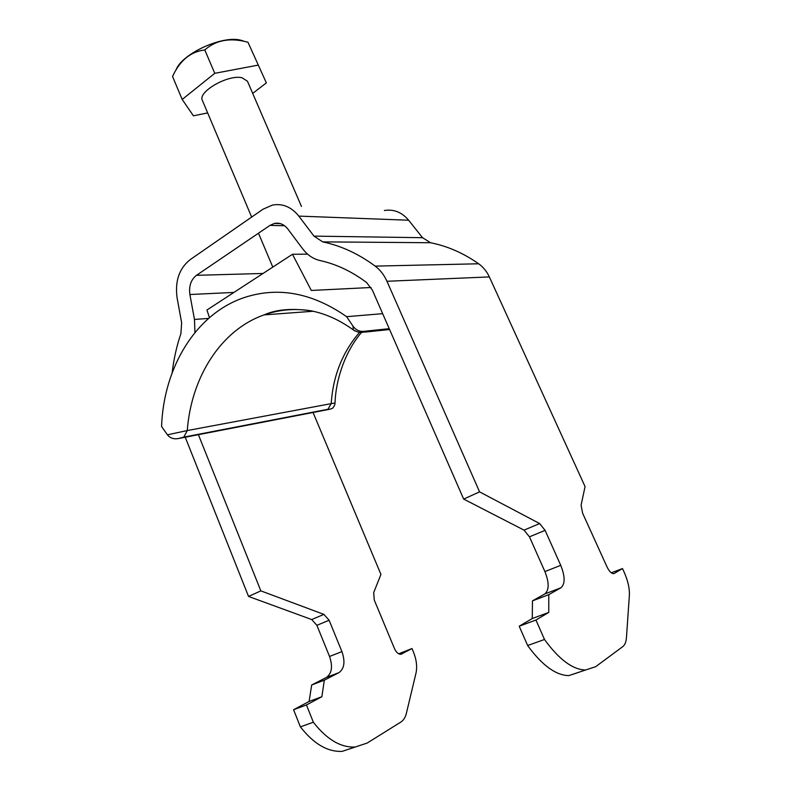 <?xml version="1.0" encoding="UTF-8"?>
<svg xmlns="http://www.w3.org/2000/svg" width="791" height="791" viewBox="0 0 791 791"><rect width="100%" height="100%" fill="white"/><g stroke="black" fill="none" stroke-linecap="round" stroke-linejoin="round"><path stroke-width="1.19" d="M382.666 313.661L346.626 316.677C312.593 292.986 278.739 286.52 245.062 297.297C196.128 313.226 163.628 367.123 161.572 426.487L167.445 434.813L187.269 430.561C191.175 377.485 220.729 330.025 264.115 314.887C275.97 309.508 291.483 308.124 310.636 310.744C325.15 313.493 339.369 319.871 353.3 329.887L353.013 326.179L346.626 316.677M371.028 287.499L311.308 290.455L292.472 254.267L307.62 254.168M310.201 310.665C294.212 308.292 278.857 309.696 264.145 314.877L264.115 314.887M354.773 330.885L353.3 329.896C360.765 334.039 362.337 331.825 365.6 332.042L366.371 331.656L363.623 331.35C359.371 331.696 355.841 329.976 353.013 326.179M167.445 434.813C170.095 438.115 173.733 439.361 178.38 438.55L330.134 409.174L332.744 408.166L334.277 405.931M332.744 408.166C336.185 403.015 334.375 404.616 335.008 403.064L331.192 403.637C333.041 375.854 342.523 352.074 359.628 332.279M361.467 332.497C344.026 352.806 335.641 381.677 335.018 403.064L335.008 403.153M330.134 409.174L327.899 409.283L331.192 403.637L187.269 430.561L183.789 437.116L178.38 438.55M389.221 328.68L363.623 331.35M209.457 317.626L206.945 310.013L292.472 254.267M257.915 65.169L214.766 73.316L182.177 99.458L172.547 76.48C179.903 60.462 190.651 51.613 204.79 49.942C215.983 39.995 230.369 37.424 247.959 42.239L266.359 82.877L247.959 42.239M182.177 99.458L193.429 115.822L207.657 112.915M214.766 73.316L204.79 49.942M252.705 93.397L266.359 82.877M251.657 217.08L202.377 100.427C197.404 92.003 227.956 74.324 241.927 77.726L247.445 81.206L301.46 206.451M175.938 70.181C181.268 54.035 222.409 35.012 240.899 40.242L243.134 40.875M354.269 747.376L342.236 751.351C327.701 752.112 313.75 743.945 300.382 726.86L293.57 709.725L309.103 701.459L311.674 685.006L326.465 677.403C331.894 673.408 332.922 666.427 329.54 656.481L316.884 625.325L311.684 619.541L248.542 596.444L260.842 590.877L323.905 614.389L329.115 620.233L341.92 651.596C345.36 661.612 344.382 668.613 339.003 672.607L324.32 680.181L321.878 696.713L306.453 704.959L313.345 722.223C326.782 739.456 340.733 747.722 355.199 747.02L367.153 743.065L400.849 722.064C403.529 720.334 405.387 717.378 406.406 713.215L415.977 673.21C417.351 666.684 416.491 659.556 413.377 651.824L412.002 648.541L398.684 653.801M248.542 596.444L185.242 437.215M260.842 590.877L198.403 434.674M412.002 648.541L400.899 654.286C398.397 654.315 396.261 652.417 394.482 648.59L374.262 600.043L373.688 592.617L380.936 574.434L313.058 412.477M311.674 685.006L324.32 680.181M309.103 701.459L321.878 696.713M293.57 709.725L306.453 704.959M313.345 722.223L300.382 726.86M539.64 523.563L524.038 530.128L529.466 536.842L545.088 530.346L539.64 523.563L479.583 491.873L386.957 281.27C384.139 274.971 380.214 269.909 375.171 266.112C358.491 253.792 340.99 245.724 322.688 241.878L313.978 236.123L298.81 216.101C291.444 206.985 282.703 203.297 272.588 205.037L263.126 209.14L190.077 259.705C179.142 268.515 174.821 281.27 177.115 297.98L181.633 322.718L180.902 333.673C176.64 346.191 173.733 359.213 172.161 372.729M194.952 332.517L194.467 319.455L189.899 294.519C188.762 286.085 190.947 279.678 196.475 275.317L270.018 225.366L274.368 223.448C279.569 222.449 284.048 224.298 287.805 228.985L302.785 248.947C307.472 255.088 313.226 258.954 320.058 260.546C336.304 264.125 351.797 271.442 366.53 282.476L372.343 290.04L463.664 499.081L524.038 530.128M384.396 210.495C393.809 209.012 401.897 212.255 408.64 220.224L422.532 237.696L430.541 242.728C447.409 246.08 463.447 253.1 478.664 263.779C483.252 267.081 486.811 271.461 489.352 276.919L585.063 486.574L581.098 505.192L582.601 513.161L607.053 566.989C609.149 571.25 611.305 573.485 613.5 573.673L613.737 573.643M614.261 573.445L622.487 568.551L624.148 572.19C627.945 580.732 629.685 588.445 629.369 595.316L626.462 637.536C626.136 641.946 624.9 644.981 622.764 646.633L595.692 666.675L585.538 670.017C572.644 669.631 558.97 659.457 544.495 639.474L535.942 620.035L519.203 626.225L532.274 618.532L532.462 600.873L544.851 593.922C549.231 590.066 549.251 582.621 544.91 571.586L529.466 536.842M545.088 530.346L560.74 565.338C565.16 576.461 565.229 583.936 560.948 587.772L548.776 594.654L548.776 612.402L535.942 620.035M579.101 672.221L568.788 675.613C555.757 675.326 542.033 665.29 527.637 645.515L519.203 626.225M479.583 491.873L463.664 499.081M548.776 594.654L532.462 600.873M548.776 612.402L532.274 618.532M544.495 639.474L527.637 645.515M622.487 568.551L611.285 572.813M183.789 437.116L327.899 409.283M389.469 329.234L366.371 331.656M323.905 614.389L311.684 619.541M316.884 625.325L329.115 620.233M341.92 651.596L329.54 656.481M326.465 677.403L339.003 672.607M401.808 653.989L401.175 654.236M194.467 319.455L208.547 318.417M233.918 292.423L189.899 294.519M263.017 273.459L196.475 275.317M270.018 225.366L284.582 225.751M408.64 220.224L298.81 216.101M313.978 236.123L422.532 237.696M322.688 241.878L430.541 242.728M386.957 281.27L489.352 276.919M478.664 263.779L375.171 266.112M560.74 565.338L544.91 571.586M544.851 593.922L560.948 587.772M313.137 311.259L264.145 314.887M389.597 329.521L365.6 332.042M272.786 267.091L258.479 233.207M355.199 747.02L342.236 751.351M274.368 223.448L280.34 223.616M568.788 675.613L585.538 670.017"/></g></svg>
